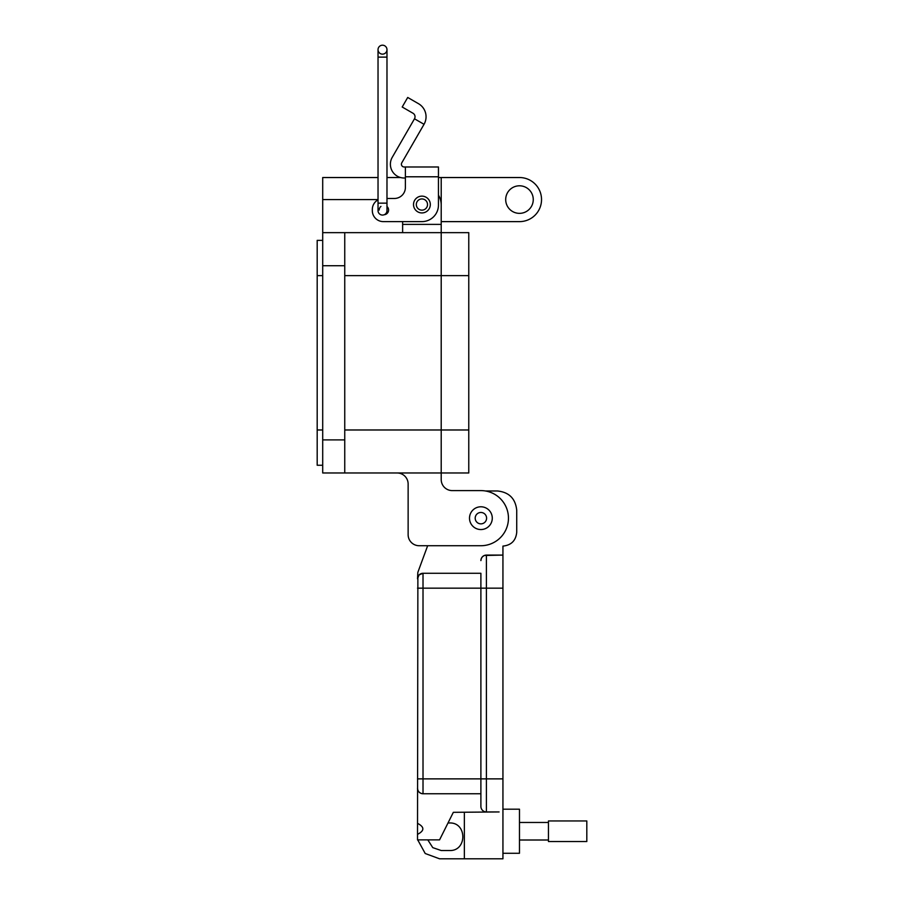 <?xml version="1.0" encoding="UTF-8"?>
<svg xmlns="http://www.w3.org/2000/svg" width="904" height="904" viewBox="0 0 904 904"><rect width="100%" height="100%" fill="white"/><g stroke="black" fill="none" stroke-linecap="round" stroke-linejoin="round"><path stroke-width="1.36" d="M438.451 177.534L441.208 177.534L441.208 232.644L468.769 232.644L468.769 472.973L322.705 472.973L322.705 177.534L378.03 177.534M344.752 472.973L344.752 232.644L441.208 232.644L441.208 472.973L441.208 429.976L344.752 429.976M405.387 178.009L404.167 178.009A13.775 13.775 0 0 1 392.234 157.341L414.484 118.797L424.032 124.3L401.772 162.856A2.757 2.757 0 0 0 404.167 166.98L405.387 166.98L405.387 187.456A11.017 11.017 0 0 1 394.359 198.473A11.017 11.017 0 0 0 405.387 187.456M413.512 204.541A8.407 8.407 0 0 1 421.919 196.134A8.407 8.407 0 0 1 430.315 204.541A8.407 8.407 0 0 1 421.919 212.937A8.407 8.407 0 0 1 413.512 204.541M379.205 210.044A4.689 4.689 0 0 1 380.946 206.417M386.98 206.519A4.689 4.689 0 0 1 384.245 214.723A4.475 4.475 0 0 0 386.98 210.598A4.475 4.475 0 0 1 384.245 214.723M424.032 124.3A15.085 15.085 0 0 0 418.518 103.7L407.715 97.462L402.201 107.011L413.004 113.249A4.057 4.057 0 0 1 414.484 118.797M405.387 166.98L438.451 166.98L438.451 205.095A16.532 16.532 0 0 1 421.919 221.616L383.341 221.616L402.63 221.616L402.63 232.644M438.451 180.8L438.451 195.151A19.289 19.289 0 0 1 441.208 205.095L441.208 224.384L402.63 224.384M394.359 198.473L386.98 198.473L394.359 198.473M378.03 199.84A11.017 11.017 0 0 0 372.324 209.502L372.324 210.598A11.017 11.017 0 0 0 383.341 221.616M372.324 210.598L372.324 209.502M427.524 204.541A5.605 5.605 0 0 1 421.919 210.146A5.605 5.605 0 0 1 416.315 204.541A5.605 5.605 0 0 1 421.919 198.936A5.605 5.605 0 0 1 427.524 204.541M378.03 210.598A4.475 4.475 0 0 0 382.505 215.073A4.475 4.475 0 0 0 386.98 210.598L386.98 203.151L378.03 203.151L378.03 210.598M382.505 54.138A4.475 4.475 0 0 0 386.98 49.675A4.475 4.475 0 0 0 382.505 45.2A4.475 4.475 0 0 0 378.03 49.675A4.475 4.475 0 0 0 382.505 54.138A4.475 4.475 0 0 0 386.98 49.675A4.475 4.475 0 0 0 382.505 45.2A4.475 4.475 0 0 0 378.03 49.675L378.03 203.151M480.894 506.782A11.39 11.39 0 0 1 492.284 518.161A11.39 11.39 0 0 1 480.894 529.552A11.39 11.39 0 0 1 469.504 518.161A11.39 11.39 0 0 1 480.894 506.782M486.589 518.161A5.695 5.695 0 0 1 480.894 523.857A5.695 5.695 0 0 1 475.199 518.161A5.695 5.695 0 0 1 480.894 512.466A5.695 5.695 0 0 1 486.589 518.161M505.698 199.581A13.775 13.775 0 0 1 519.472 185.795A13.775 13.775 0 0 1 533.258 199.581A13.775 13.775 0 0 1 519.472 213.355A13.775 13.775 0 0 1 505.698 199.581M441.208 232.644L441.208 429.976L468.769 429.976M441.208 472.973L441.208 479.583A11.029 11.029 0 0 0 452.237 490.601A11.029 11.029 0 0 1 441.208 479.583M408.133 534.705L408.133 483.99A11.029 11.029 0 0 0 397.116 472.973A11.029 11.029 0 0 1 408.133 483.99L408.133 534.705A11.029 11.029 0 0 0 419.162 545.722L480.894 545.722A27.561 27.561 0 0 0 508.455 518.161A27.561 27.561 0 0 0 480.894 490.601L452.237 490.601M419.162 545.722L427.66 545.722L417.84 572.368L417.512 578.797L419.004 575.023L417.897 576.763M400.574 177.534L386.98 177.534M441.208 177.534L519.472 177.534A22.046 22.046 0 0 1 541.53 199.581A22.046 22.046 0 0 1 519.472 221.627L441.208 221.627M344.752 232.644L322.705 232.644M322.705 465.255L317.191 465.255L317.191 429.976L322.705 429.976M317.191 429.976L317.191 240.362L322.705 240.362M502.94 853.286L519.472 853.286L519.472 809.193L502.94 809.193M417.512 823.341C424.62 827.013 424.62 830.697 417.512 834.369L417.874 576.808M417.512 834.369L417.512 839.884L439.559 839.884L453.333 812.323L499.087 811.95L486.408 811.95L486.408 555.09L502.94 555.09L502.94 546.095C511.268 545.236 515.856 540.637 516.726 532.32L516.726 510.263C515.517 498.612 509.088 492.183 497.426 490.974L485.403 490.974M417.897 790.277L417.512 788.243A5.514 5.514 0 0 0 423.015 793.757L421.027 793.384M420.993 793.373L419.253 792.266M419.117 792.141L417.976 790.469M427.807 839.884L432.767 847.636L441.22 850.528L449.491 850.528C467.266 851.308 467.266 822.199 449.491 822.968L448.011 822.968M417.727 839.884L425.219 853.512L439.559 858.8L464.362 858.8L464.362 812.323M420.801 573.746L419.117 574.899L423.015 573.283L480.894 573.283L480.894 588.165L480.894 573.283M420.993 573.667L423.015 573.283A5.514 5.514 0 0 0 417.512 578.797A5.514 5.514 0 0 1 423.015 573.283L423.015 588.165L502.94 588.165L502.94 555.09L484.374 555.485M480.894 793.757L423.015 793.757L423.015 588.165L417.512 588.165M499.087 811.95L486.408 811.95A5.514 5.514 0 0 1 480.894 806.436L480.894 588.165M464.362 858.8L502.94 858.8L502.94 588.165M480.894 560.604A5.514 5.514 0 0 1 486.408 555.09A5.514 5.514 0 0 0 480.894 560.604L481.267 558.615M481.278 558.582L482.386 556.83M482.51 556.706L484.194 555.564M519.472 840.008L548.445 840.008M519.472 822.47L548.445 822.47M548.445 841.545L548.445 820.945L586.809 820.945L586.809 841.545L548.445 841.545M468.769 275.641L344.752 275.641M405.387 176.788L438.451 176.788M386.98 203.151L386.98 57.121L378.03 57.121M386.98 49.675A4.475 4.475 0 0 0 382.505 45.2A4.475 4.475 0 0 1 386.98 49.675L386.98 57.121M344.752 439.898L322.705 439.898M441.208 199.581L440.406 199.581M378.03 199.581L322.705 199.581M344.752 265.719L322.705 265.719M317.191 275.641L322.705 275.641M417.512 778.875L502.94 778.875"/></g></svg>
